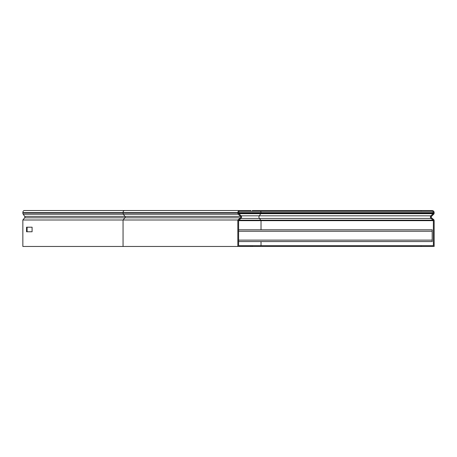 <?xml version="1.0" encoding="UTF-8"?>
<svg xmlns="http://www.w3.org/2000/svg" width="457" height="457" viewBox="0 0 457 457"><rect width="100%" height="100%" fill="white"/><g stroke="black" fill="none" stroke-linecap="round" stroke-linejoin="round"><path stroke-width="0.69" d="M250.893 210.54L250.893 211.323L239.919 211.323A1.308 1.308 0 0 0 238.617 212.631L238.617 212.996A0.977 0.977 0 0 0 238.902 213.687L241.039 215.824A1.765 1.765 0 0 1 240.925 218.423L238.617 220.36L238.617 245.677L250.893 245.677L250.893 246.46L237.834 246.46L237.834 219.994L123.059 219.994L124.892 217.823A0.977 0.691 90 0 0 124.938 216.378L24.724 216.378L23.216 214.242A1.765 1.245 -90 0 1 22.85 212.996L22.85 212.631A2.091 1.48 -90 0 1 24.33 210.54L250.893 210.54M237.834 219.994L240.422 217.823A0.977 0.977 0 0 0 240.485 216.378L238.348 214.242A1.765 1.765 0 0 1 237.834 212.996L237.834 212.631A2.091 2.091 0 0 1 239.919 210.54M250.893 246.46L421.086 246.46L421.086 245.677L433.367 245.677L433.367 220.662A0.651 0.651 0 0 0 433.133 220.165L431.06 218.423L240.925 218.423L240.422 217.823L24.678 217.823L22.85 219.994L22.85 246.46L237.834 246.46M24.678 217.823A0.977 0.691 90 0 0 24.724 216.378M27.1 231.768L27.1 227.192M22.85 219.994L123.059 219.994L123.059 246.46M32.087 231.768L32.087 227.192L26.546 227.192L26.546 231.768L32.087 231.768M432.191 229.808L238.617 229.808L432.191 229.808L432.191 241.564L238.617 241.564M421.086 246.46L434.15 246.46L434.15 220.662A1.44 1.44 0 0 0 433.636 219.566L431.562 217.823A0.977 0.977 0 0 1 431.499 216.378L433.636 214.242A1.765 1.765 0 0 0 434.15 212.996L434.15 212.631A2.091 2.091 0 0 0 432.059 210.54L421.086 210.54L421.086 211.323L250.893 211.323M431.562 217.823L431.06 218.423A1.765 1.765 0 0 1 430.945 215.824L433.082 213.687A0.977 0.977 0 0 0 433.367 212.996L433.367 212.631A1.308 1.308 0 0 0 432.059 211.323L421.086 211.323M421.086 245.677L250.893 245.677M421.086 210.54L252.338 210.54L252.338 211.323M261.021 229.808L261.021 220.662A0.651 0.463 90 0 0 260.856 220.165L259.387 218.423A1.765 1.245 -90 0 1 258.942 217.069A1.765 1.245 -90 0 1 259.308 215.824L241.039 215.824L240.485 216.378L124.938 216.378L123.424 214.242L238.348 214.242L238.902 213.687L260.816 213.687A0.977 0.691 90 0 0 261.021 212.996L238.617 212.996M238.343 219.566L238.851 220.165L433.133 220.165L433.636 219.566M23.216 214.242L123.424 214.242A1.765 1.245 -90 0 1 123.059 212.996L123.059 212.631L22.85 212.631M237.834 212.631L123.059 212.631A2.091 1.48 -90 0 1 124.538 210.54M237.834 212.996L22.85 212.996M238.617 240.125L432.191 240.125M238.617 231.242L432.191 231.242M252.338 246.46L252.338 245.677M431.499 216.378L430.945 215.824L259.308 215.824L260.816 213.687L433.082 213.687L433.636 214.242M433.367 212.996L261.021 212.996L261.021 212.631A1.308 0.925 90 0 0 260.096 211.323M433.367 212.631L238.617 212.631M433.367 220.662L238.617 220.662M261.021 245.677L261.021 241.564"/></g></svg>
